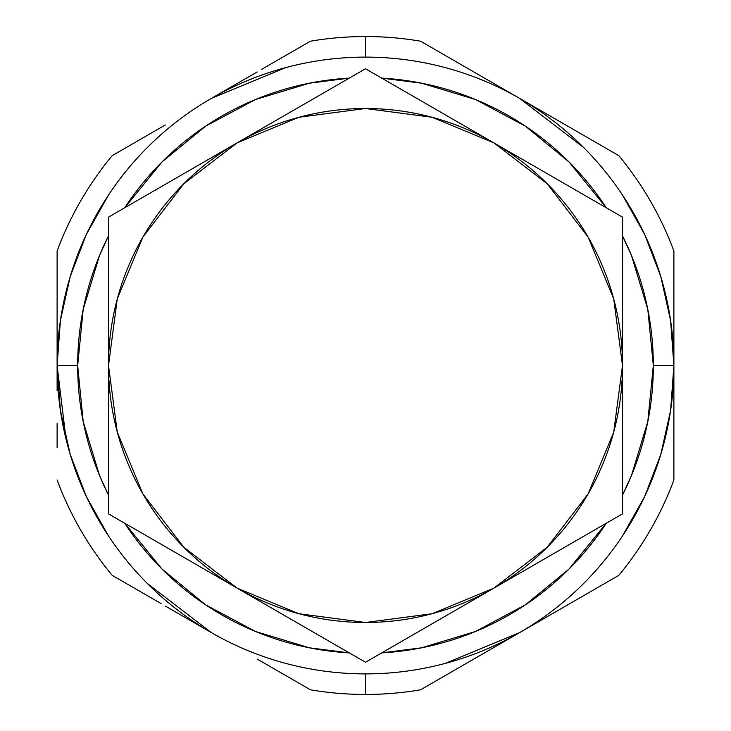 <?xml version="1.0" encoding="UTF-8"?>
<svg xmlns="http://www.w3.org/2000/svg" width="731" height="731" viewBox="0 0 731 731"><rect width="100%" height="100%" fill="white"/><g stroke="black" fill="none" stroke-linecap="round" stroke-linejoin="round"><path stroke-width="1.1" d="M673.891 479.965L673.891 423.587L673.891 479.965A328.95 328.95 0 0 1 618.828 575.343L420.563 689.808A328.95 328.95 0 0 1 365.5 694.45L365.5 673.891L365.5 694.45A328.95 328.95 0 0 0 420.563 689.808L618.828 575.343A328.95 328.95 0 0 0 673.891 479.965L673.891 365.5A308.391 308.391 0 0 1 365.5 673.891A308.391 308.391 0 0 1 57.109 365.5A308.391 308.391 0 0 0 365.5 673.891A308.391 308.391 0 0 0 673.891 365.5L653.331 365.5A287.831 287.831 0 0 1 622.492 495.125L631.42 475.653L647.803 421.65L653.331 365.5L647.803 309.35L631.42 255.347L622.492 235.875A287.831 287.831 0 0 1 653.331 365.5L673.891 365.5L673.891 390.336M57.109 390.336L57.109 365.5L77.669 365.5A287.831 287.831 0 0 1 108.508 235.875L99.58 255.347L83.197 309.35L77.669 365.5L83.197 421.65L99.58 475.653L108.508 495.125A287.831 287.831 0 0 1 77.669 365.5L57.109 365.5L57.109 251.035A328.95 328.95 0 0 1 112.172 155.657L165.288 124.992M606.255 523.25A287.831 287.831 0 0 1 381.737 652.874L421.65 647.803L475.653 631.42L525.406 604.82L569.029 569.029L606.255 523.25M349.263 652.874A287.831 287.831 0 0 1 124.745 523.25L161.971 569.029L205.594 604.82L255.347 631.42L309.35 647.803L349.263 652.874M365.5 36.55L365.5 57.109L365.5 36.55A328.95 328.95 0 0 1 420.563 41.192A328.95 328.95 0 0 0 310.437 41.192A328.95 328.95 0 0 1 365.5 36.55M673.891 423.587L673.891 251.035A328.95 328.95 0 0 0 618.828 155.657L473.679 71.857M310.437 689.808L261.661 661.646L310.437 689.808A328.95 328.95 0 0 0 365.5 694.45A328.95 328.95 0 0 1 310.437 689.808L257.321 659.143M211.369 632.607L165.434 606.09M606.255 207.75L569.029 161.971L525.406 126.18L475.653 99.58L421.65 83.197L381.737 78.126A287.831 287.831 0 0 1 606.255 207.75M349.263 78.126L309.35 83.197L255.347 99.58L205.594 126.18L161.971 161.971L124.745 207.75A287.831 287.831 0 0 1 349.263 78.126M211.241 98.457L257.166 71.949M261.588 69.39L310.437 41.192M519.631 98.393L565.566 124.91M420.563 41.192L618.828 155.657A328.95 328.95 0 0 1 673.891 251.035L673.891 307.285L673.891 251.035M618.828 575.343L565.73 605.999M519.759 632.543L473.807 659.07M57.109 423.587L57.109 447.619M161.021 603.541L112.172 575.343A328.95 328.95 0 0 1 57.109 479.965A328.95 328.95 0 0 0 112.172 575.343L161.021 603.541L112.172 575.343M57.109 307.294L57.109 365.454M569.979 127.459L618.828 155.657M673.891 365.454L673.891 307.294M469.412 661.61L420.563 689.808M112.172 155.657A328.95 328.95 0 0 0 57.109 251.035M583.566 147.434L519.686 98.42M285.684 67.617L211.296 98.429M57.109 365.582L66.064 439.276M147.434 583.566L211.314 632.58M445.389 663.364L519.704 632.571M108.508 195.031L86.386 234.349L70.24 276.473L60.408 320.507L57.109 365.5L60.408 410.493L70.24 454.527L86.386 496.651L108.508 535.969M622.492 535.969L644.614 496.651L660.76 454.527L670.592 410.493L673.891 365.5L670.592 320.507L660.76 276.473L644.614 234.349L622.492 195.031M673.891 365.5A308.391 308.391 0 0 0 365.5 57.109A308.391 308.391 0 0 0 57.109 365.5A308.391 308.391 0 0 1 365.5 57.109A308.391 308.391 0 0 1 673.891 365.5M236.999 588.062L108.508 513.875L108.508 217.125L365.5 68.751L493.992 142.938L365.5 68.751L204.36 161.779L108.508 217.125L108.508 365.5A256.992 256.992 0 0 1 493.992 142.938L622.492 217.125L622.492 365.5L622.492 217.125L493.992 142.938A256.992 256.992 0 0 1 622.492 365.5L622.492 513.875L558.904 550.589L365.5 662.249L236.999 588.062A256.992 256.992 0 0 1 108.508 365.5L117.262 298.988L142.938 237.008L183.783 183.783L237.008 142.938L298.988 117.262L365.5 108.508L432.012 117.262L493.992 142.938L547.217 183.783L588.062 237.008L613.738 298.988L622.492 365.5L613.738 432.012L588.062 493.992L547.217 547.217L493.992 588.062L432.012 613.738L365.5 622.492L298.988 613.738L237.008 588.062L183.783 547.217L142.938 493.992L117.262 432.012L108.508 365.5L108.508 513.875L365.5 662.249L622.492 513.875L622.492 365.5A256.992 256.992 0 0 1 494.001 588.062M493.992 588.062A256.992 256.992 0 0 1 237.008 588.062"/></g></svg>
